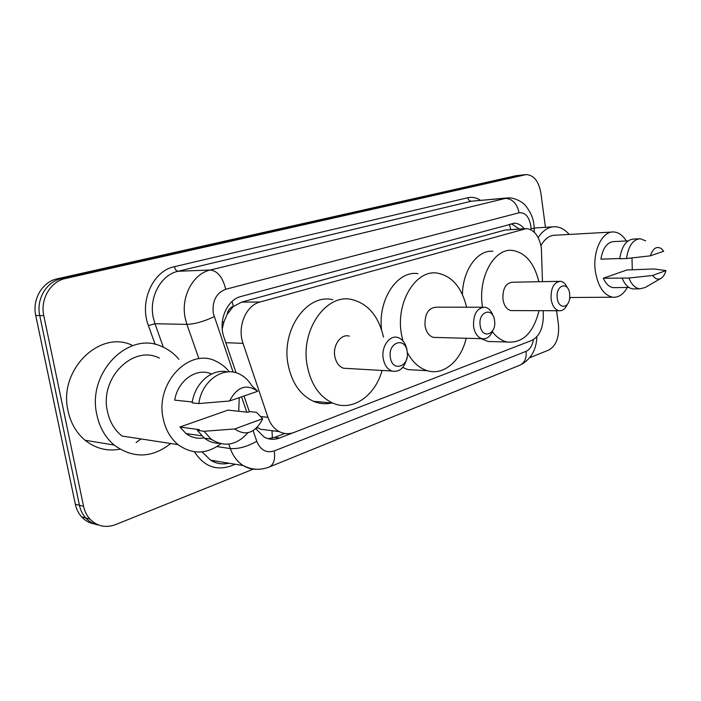<?xml version="1.0" encoding="UTF-8"?>
<svg xmlns="http://www.w3.org/2000/svg" width="701" height="701" viewBox="0 0 701 701"><rect width="100%" height="100%" fill="white"/><g stroke="black" fill="none" stroke-linecap="round" stroke-linejoin="round"><path stroke-width="1.05" d="M542.451 281.653L541.391 248.172C539.253 236.219 534.285 229.683 526.469 228.561L260.001 302.035C245.981 305.329 236.999 326.789 243.028 343.359L267.922 417.314C270.271 423.982 274.03 428.74 279.2 431.579C284.045 434.05 289.031 434.322 294.148 432.403L531.752 340.432C539.235 336.576 543.091 328.454 543.319 316.055L543.179 310.683M227.142 314.346L233.284 306.442C229.972 307.555 227.93 310.184 227.142 314.346L223.969 321.75L222.235 328.944M272.4 438.107L272.006 431.115L273.32 430.843M256.11 428.486L257.845 427.654L260.597 429.257L279.2 431.579M524.821 228.657L505.018 230.068L241.652 302.113L233.696 306.328M524.164 228.701C521.351 225.17 518.153 223.339 514.578 223.216L241.03 296.47C226.94 299.686 217.923 320.892 223.978 337.33L236.088 372.818M511.327 223.715L519.275 229.008M556.576 310.736L558.469 324.887C559.38 337.391 556.13 345.795 548.699 350.079L529.702 357.738M253.263 469.144L115.63 524.602C105.728 528.212 97.141 526.363 89.886 519.055C86.74 515.559 84.637 511.292 83.559 506.28L43.795 315.625C40.036 299.274 50.586 281.443 65.359 278.525L526.293 174.567C533.847 175.136 538.71 181.244 540.857 192.898L545.448 227.317M94.486 523.945C89.483 523.086 85.207 520.738 81.64 516.9C78.512 513.43 76.418 509.215 75.34 504.247L35.76 315.529C32.018 299.345 42.516 281.706 57.21 278.814L515.997 175.706L521.789 175.04L61.267 278.674L520.466 175.232L524.97 174.759M35.76 315.529L39.755 315.581C36.005 299.309 46.529 281.574 61.267 278.674C46.529 281.574 36.005 299.309 39.755 315.581L79.432 505.255L39.755 315.581L43.795 315.625M98.631 525.04C93.61 524.19 89.316 521.833 85.741 517.978C82.604 514.49 80.501 510.249 79.432 505.255C80.501 510.249 82.604 514.49 85.741 517.978C89.316 521.833 93.61 524.19 98.631 525.04M255.812 428.749L264.224 437.109C269.149 439.685 274.24 439.991 279.489 438.029L292.86 432.85M244.001 396.012L249.363 411.732M284.834 433.463L274.634 437.389L268.054 438.668M515.997 175.706L521.097 175.119M538.166 237.595C542.898 230.384 548.489 226.756 554.929 226.721C560.169 226.896 564.918 229.464 569.159 234.432M627.386 287.454C623.408 294.429 618.527 297.68 612.744 297.215C603.71 295.209 597.9 286.481 595.315 271.042C592.468 251.247 602.229 230.927 613.638 231.961C618.527 232.25 622.768 235.264 626.37 240.986M631.995 257.942L632.293 269.841M540.953 245.604C544.826 238.682 549.628 235.212 555.35 235.203L611.745 232.066M660.789 278.49L645.008 287.585L639.654 288.838C635.194 288.164 631.601 284.562 628.867 278.034L603.316 278.253L626.825 269.99L654.051 268.947L665.95 270.586C664.881 274.345 663.242 276.93 661.043 278.341C658.029 279.988 655.242 279.024 652.692 275.458L665.95 270.586M615.18 287.629L613.305 287.655C609.222 287.068 605.892 283.931 603.316 278.253M652.692 275.458L628.867 278.034M634.948 288.9L632.942 288.926C628.473 288.251 624.871 284.667 622.137 278.174M619.78 258.494L600.906 259.168C602.86 247.909 607.206 242.047 613.936 241.582L627.991 240.907M570.702 297.504L569.571 298.906M650.362 255.83C653.008 248.18 656.706 245.806 661.446 248.697L663.689 251.238L650.362 255.83L626.484 258.546C628.438 245.902 633.056 239.295 640.337 238.734L645.656 240.855M626.484 258.546L619.754 258.783C621.699 246.2 626.326 239.628 633.634 239.067L638.839 238.813M557.277 298.232C555.253 285.07 568.301 280.654 569.668 293.824L569.694 298.056C568.774 308.782 558.417 309.088 557.277 298.232M567.389 304.252C565.339 308.931 562.553 311.095 559.012 310.745C554.894 309.676 552.257 305.82 551.117 299.178C550.688 288.076 553.825 282.117 560.537 281.303C563.394 281.767 565.654 283.905 567.319 287.717M559.004 281.329L512.449 282.24C505.675 283.038 502.521 288.768 502.959 299.45C504.115 305.846 506.77 309.553 510.933 310.578L512.729 310.587M482.551 307.213L482.428 306.39C477.732 277.762 494.021 248.172 512.177 250.397C525.286 252.413 534.188 262.849 538.876 281.723M462.423 294.481C462.765 269.999 477.556 249.714 492.908 251.273M539.025 310.674C533.417 332.879 522.832 343.324 507.261 342.018C501.714 340.809 496.746 337.383 492.347 331.748M494.783 341.659L488.01 341.466L481.061 338.662M480.185 325.606C477.828 311.507 492.934 306.39 494.529 320.515C496.913 334.316 481.946 339.88 480.185 325.606M492.934 330.25C490.463 336.594 486.818 339.407 481.999 338.688C477.591 337.304 474.779 333.282 473.578 326.622C473.14 314.188 476.978 307.713 485.092 307.213C488.763 308.072 491.445 310.99 493.127 315.985M482.63 307.213L436.574 307.178C428.442 307.66 424.596 313.873 425.034 325.799C426.243 332.195 429.065 336.059 433.49 337.391L436.355 337.47M402.821 340.721L401.358 333.807C395.688 302.184 415.886 269.394 437.284 273.101C451.952 275.94 461.722 287.305 466.586 307.204M381.554 329.75C377.769 299.529 397.476 270.288 417.927 273.653M466.174 338.268C461.056 360.735 443.724 375.859 427.303 370.706C419.137 368.183 412.46 362.058 407.263 352.323M418.716 370.224L407.964 369.629L402.716 367.455M390.361 357.501C387.583 342.316 405.283 336.322 407.158 351.543C409.962 366.378 392.455 372.888 390.361 357.501M406.992 357.641C404.53 368.007 399.474 372.476 391.824 371.031C387.32 369.182 384.455 365.037 383.228 358.597C381.029 346.864 389.581 334.692 397.817 337.488C402.681 339.17 405.739 343.402 407.009 350.185M349.326 336.138C341.115 333.457 332.616 345.094 334.806 356.318C336.033 362.478 338.89 366.448 343.376 368.218L348.257 368.507M382.063 370.461C375.149 395.969 352.428 411.916 332.765 403.084C319.472 396.854 310.955 384.376 307.204 365.65C300.151 329.969 326.359 293.079 352.016 299.572C368.191 303.778 378.671 316.282 383.465 337.085M331.775 402.996C325.615 404.354 319.542 403.794 313.566 401.331C300.317 395.189 291.826 382.93 288.085 364.546C281.057 329.54 307.152 293.325 332.747 299.695M170.79 443.505C151.951 458.217 133.067 458.734 114.149 445.065C105.343 437.52 99.586 427.435 96.861 414.808C86.758 372.485 128.905 330.574 161.624 346.469C168.293 349.238 174.05 353.497 178.895 359.262M119.932 449.192C107.192 451.532 95.581 448.552 85.093 440.263C76.427 432.946 70.748 423.194 68.067 411.005C58.122 370.163 99.568 329.759 131.867 345.12M220.903 443.759C206.506 454.441 192.223 454.73 178.063 444.627C170.431 438.283 165.462 429.555 163.167 418.436C154.956 382.536 189.901 347.004 216.39 361.453C221.385 363.801 225.713 367.271 229.367 371.845M178.063 444.627L121.974 436.031C114.526 430.037 109.68 421.827 107.437 411.391C99.419 377.734 133.435 344.506 159.399 358.115M212 439.807L209.906 438.949M247.917 432.745C236.509 445.424 224.224 447.553 211.062 439.106L204.052 431.264L197.358 430.361L199.382 429.643L179.868 427.032L228.035 410.111L247.856 412.267L249.731 411.601L256.531 412.337L262.63 418.707L261.92 420.434C254.489 433.297 245.411 436.136 234.686 428.968L262.63 418.707M203.991 437.871C197.516 439.01 191.522 437.582 186.028 433.586L179.868 427.032M234.686 428.968L204.052 431.264M219.203 443.33C213.823 443.295 208.872 441.577 204.359 438.16L197.358 430.361M192.293 401.971L174.707 400.14C177.8 380.222 196.946 367.158 211.606 373.992M239.207 397.66L238.761 411.277M140.945 438.931L136.082 442.541M229.542 400.998C237.131 386.707 246.524 383.473 257.714 391.281L229.542 400.998L198.839 403.557C201.783 380.363 224.101 365.361 240.215 374.465C244.912 376.91 248.75 380.634 251.72 385.629L257.714 391.281M198.839 403.557L192.153 402.856C194.817 382.834 212.28 368.069 227.623 371.916M222.235 322.53L223.969 321.75M510.749 229.534L509.417 224.232M233.284 306.442L232.11 301.421M505.018 230.068L523.673 228.912M260.842 416.525L267.922 417.314M225.81 342.701L243.028 343.359M241.652 302.113L260.001 302.035M531.025 229.797L530.771 225.634C528.957 216.486 525.058 212.201 519.064 212.78L225.722 289.268C216.232 292.992 212.079 301.001 213.27 313.294L233.118 372.143M198.926 358.754L186.904 324.379L185.117 317.676C180.735 296.576 193.152 273.627 210.282 270.016L507.428 197.927C514.665 197.2 522.999 202.738 523.647 203.851C524.322 203.579 532.918 213.805 533.812 223.996M155.184 344.436L148.41 325.615C139.035 301.561 152.993 270.814 174.426 266.678L467.891 197.726C468.391 199.987 469.521 201.152 471.282 201.231L504.746 198.287C512.229 198.576 517.005 203.404 519.064 212.78M225.722 289.268C222.795 277.342 217.652 270.919 210.282 270.016L178.036 271.269C161.099 274.774 148.866 296.926 153.186 317.273L154.956 323.748L186.904 324.379C194.974 324.028 204.052 321.452 214.147 316.659M467.891 197.726C472.237 196.771 476.443 197.621 480.518 200.293M505.877 198.059L471.282 201.231L178.036 271.269C176.328 271.05 175.127 269.517 174.426 266.678M235.238 464.246L230.804 465.99C215.89 470.967 203.772 466.235 194.449 451.795M65.359 278.525L57.21 278.814M83.559 506.28L75.34 504.247M257.118 469.276C252.176 469.486 247.523 468.242 243.168 465.552C237.359 461.819 233.082 456.158 230.349 448.579L216.951 446.581M253.131 430.686L256.759 441.288C247.251 446.66 238.445 449.087 230.349 448.579L228.789 444.127M148.41 325.615L154.956 323.748L163.359 347.223M202.046 451.873L210.633 460.198C216.407 463.65 222.541 464.667 229.034 463.221M241.565 396.845L246.796 412.153M256.759 441.288C260.483 450.103 266.31 453.319 274.24 450.936L526.083 351.341C529.903 349.562 532.357 345.646 533.443 339.599M274.24 450.936C275.423 459.199 273.802 464.544 269.394 466.954L269.035 467.103M526.083 351.341C526.723 358.123 524.716 362.706 520.046 365.107L519.704 365.247M530.99 228.342L534.197 228.605L534.285 232.215M226.116 462.739L226.178 463.659M274.634 437.389L279.489 438.029M513.027 223.321L514.578 223.216M525.601 174.645L521.789 175.04M89.886 519.055L81.64 516.9M536.896 336.708C536.326 350.193 530.71 359.666 520.046 365.107L269.394 466.954C260.544 470.441 251.808 469.977 243.168 465.552L210.633 460.198C216.223 463.694 222.252 464.693 228.719 463.168M533.873 224.425L534.197 228.473M552.642 226.861L534.18 228.018M628.955 287.436L613.305 287.655M639.654 288.838L632.942 288.926M612.744 297.215L569.747 297.504M507.261 342.018L488.01 341.466M559.012 310.745L510.933 310.578M427.303 370.706L407.964 369.629M481.999 338.688L433.49 337.391M332.765 403.084L313.566 401.331M391.824 371.031L343.376 368.218M201.643 435.768L186.028 433.586M211.062 439.106L204.359 438.16M114.149 445.065L85.093 440.263"/></g></svg>
